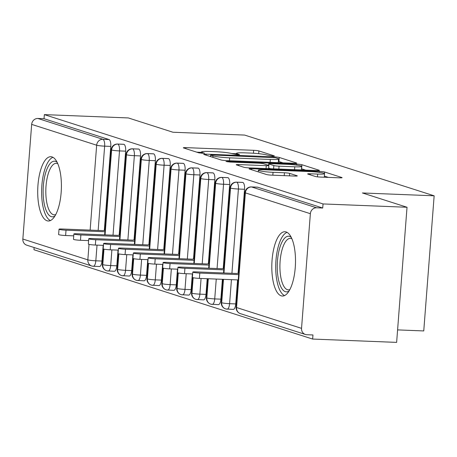 <?xml version="1.0" encoding="UTF-8"?>
<svg xmlns="http://www.w3.org/2000/svg" width="457" height="457" viewBox="0 0 457 457"><rect width="100%" height="100%" fill="white"/><g stroke="black" fill="none" stroke-linecap="round" stroke-linejoin="round"><path stroke-width="0.69" d="M272.772 156.123L274.383 155.9L258.885 150.93A4.05 0.383 4.4 0 0 253.658 150.313L185.902 147.634A4.05 0.383 4.4 0 0 183.326 147.788A4.05 0.383 4.4 0 0 183.6 147.954L199.098 152.918L204.559 153.244L202.365 152.484A12.956 1.217 4.4 0 1 201.491 151.97A12.956 1.217 4.4 0 1 209.74 151.467L215.384 151.69A12.956 1.217 4.4 0 1 232.099 153.661L237.766 154.734L239.565 154.626L237.372 153.872A12.956 1.217 4.4 0 1 236.498 153.352A12.956 1.217 4.4 0 1 244.746 152.849L250.396 153.072A12.956 1.217 4.4 0 1 267.111 155.049L272.772 156.123M281.198 295.822A32.173 11.791 92.3 0 1 271.955 261.787A32.173 11.791 92.3 0 1 284.928 231.733A32.173 11.791 92.3 0 1 286.116 231.945A32.173 11.791 92.3 0 1 295.359 265.974A32.173 11.791 92.3 0 1 282.386 296.033A32.173 11.791 92.3 0 1 281.198 295.822M47.1 220.794A32.173 11.791 92.3 0 1 37.851 186.759A32.173 11.791 92.3 0 1 50.83 156.705A32.173 11.791 92.3 0 1 52.012 156.917A32.173 11.791 92.3 0 1 61.261 190.946A32.173 11.791 92.3 0 1 48.282 221.005A32.173 11.791 92.3 0 1 47.1 220.794M315.284 176.465A4.05 0.383 4.4 0 0 320.511 177.082L339.522 177.83A4.05 0.383 4.4 0 0 342.099 177.676A4.05 0.383 4.4 0 0 341.825 177.51L324.607 171.998A4.05 0.383 4.4 0 0 319.386 171.381L251.63 168.696A4.05 0.383 4.4 0 0 249.054 168.856A4.05 0.383 4.4 0 0 249.322 169.016L266.54 174.534A4.05 0.383 4.4 0 0 271.761 175.151L294.725 176.059A4.05 0.383 4.4 0 0 297.301 175.899A4.05 0.383 4.4 0 0 297.033 175.739L289.664 173.38A4.05 0.383 4.4 0 0 284.437 172.763L273.052 172.312A10.831 1.017 4.4 0 1 258.348 170.233A10.831 1.017 4.4 0 1 265.249 169.81L309.852 171.575A10.831 1.017 4.4 0 1 324.556 173.654A10.831 1.017 4.4 0 1 317.661 174.077L310.223 173.78A4.05 0.383 4.4 0 0 307.647 173.94A4.05 0.383 4.4 0 0 307.921 174.1L315.284 176.465M44.346 114.616L323.042 203.936L407.027 207.261L362.435 192.968L434.15 195.807L244.638 135.072L172.923 132.233L128.337 117.94L44.346 114.616L44.032 118.711L37.897 118.472L102.888 139.299L109.023 139.539L44.032 118.711M294.148 163.292A4.05 0.383 4.4 0 0 296.724 163.132A4.05 0.383 4.4 0 0 296.45 162.972L279.238 157.454A4.05 0.383 4.4 0 0 274.011 156.837L206.256 154.158A4.05 0.383 4.4 0 0 203.679 154.312A4.05 0.383 4.4 0 0 203.948 154.472L221.165 159.99A4.05 0.383 4.4 0 0 226.386 160.607L294.148 163.292M301.923 164.726L319.14 170.244A4.05 0.383 4.4 0 1 319.409 170.404A4.05 0.383 4.4 0 1 316.832 170.558L249.076 167.879A4.05 0.383 4.4 0 1 243.855 167.262L236.486 164.903A4.05 0.383 4.4 0 1 236.212 164.737A4.05 0.383 4.4 0 1 238.788 164.583L266.271 165.668A4.05 0.383 4.4 0 0 268.847 165.514A4.05 0.383 4.4 0 0 268.573 165.354L263.689 163.783A4.05 0.383 4.4 0 0 258.462 163.166L229.854 162.035L226.009 161.492L227.815 161.384L296.702 164.109A4.05 0.383 4.4 0 1 301.923 164.726L301.609 168.822L305.664 170.118M397.59 329.897L423.753 330.931L434.15 195.807M103.168 245.358L101.957 261.044A6.187 2.268 92.3 0 1 99.483 266.517L93.348 266.271A6.187 2.268 -87.7 0 1 93.119 266.231A6.187 5.73 -72.2 0 1 91.703 265.98L26.712 245.152A6.187 5.73 -72.2 0 1 22.85 239.034L31.67 124.384A6.187 5.73 -72.2 0 1 37.897 118.472M323.042 203.936L322.722 208.032L316.587 207.786A6.187 5.73 107.8 0 0 310.366 213.705L301.54 328.354A6.187 5.73 107.8 0 0 305.407 334.473A6.187 5.73 107.8 0 0 306.824 334.724L312.959 334.964L312.645 339.06L33.949 249.739L34.121 247.528M407.027 207.261L396.63 342.384L312.645 339.06M322.722 208.032L257.731 187.204L251.596 186.959L316.587 207.786M257.274 187.181A6.187 2.268 92.3 0 1 257.508 187.164A6.187 2.268 92.3 0 1 257.731 187.204M109.023 139.539A6.187 2.268 92.3 0 1 110.783 146.4L104.316 230.431M242.41 182.423A6.187 2.268 92.3 0 1 242.644 182.4A6.187 2.268 92.3 0 1 242.873 182.44A6.187 2.268 92.3 0 1 244.552 189.267L238.086 273.303M237.577 279.907L235.732 303.922A6.187 2.268 92.3 0 1 233.259 309.395A6.187 2.268 92.3 0 1 233.104 309.372M227.546 177.659A6.187 2.268 92.3 0 1 227.78 177.636A6.187 2.268 92.3 0 1 228.009 177.676A6.187 2.268 92.3 0 1 229.688 184.502L223.222 268.539M222.393 279.307L220.868 299.158A6.187 2.268 92.3 0 1 218.395 304.63A6.187 2.268 92.3 0 1 218.24 304.608M212.682 172.895A6.187 2.268 92.3 0 1 212.916 172.872A6.187 2.268 92.3 0 1 213.145 172.912A6.187 2.268 92.3 0 1 214.824 179.738L208.358 263.775M207.21 278.707L206.004 294.394A6.187 2.268 92.3 0 1 203.531 299.866A6.187 2.268 92.3 0 1 203.376 299.843M197.818 168.13A6.187 2.268 92.3 0 1 198.052 168.107A6.187 2.268 92.3 0 1 198.281 168.147A6.187 2.268 92.3 0 1 199.96 174.974L193.494 259.01M192.346 273.943L191.14 289.635A6.187 2.268 92.3 0 1 188.667 295.102A6.187 2.268 92.3 0 1 188.513 295.079M182.96 163.366A6.187 2.268 92.3 0 1 183.188 163.343A6.187 2.268 92.3 0 1 183.417 163.383A6.187 2.268 92.3 0 1 185.096 170.215L178.63 254.246M177.482 269.179L176.276 284.871A6.187 2.268 92.3 0 1 173.803 290.338A6.187 2.268 92.3 0 1 173.649 290.315M168.096 158.602A6.187 2.268 92.3 0 1 168.325 158.579A6.187 2.268 92.3 0 1 168.553 158.619A6.187 2.268 92.3 0 1 170.233 165.451L163.772 249.482M162.618 264.414L161.412 280.107A6.187 2.268 92.3 0 1 158.939 285.574A6.187 2.268 92.3 0 1 158.785 285.551M153.232 153.838A6.187 2.268 92.3 0 1 153.461 153.815A6.187 2.268 92.3 0 1 153.689 153.855A6.187 2.268 92.3 0 1 155.374 160.687L148.908 244.718M147.754 259.65L146.548 275.343A6.187 2.268 92.3 0 1 144.075 280.809A6.187 2.268 92.3 0 1 143.921 280.787M138.368 149.073A6.187 2.268 92.3 0 1 138.597 149.051A6.187 2.268 92.3 0 1 138.825 149.091A6.187 2.268 92.3 0 1 140.51 155.923L134.044 239.959M132.896 254.886L131.685 270.578A6.187 2.268 92.3 0 1 129.211 276.045A6.187 2.268 92.3 0 1 129.057 276.028M123.504 144.309A6.187 2.268 92.3 0 1 123.733 144.286A6.187 2.268 92.3 0 1 123.961 144.326A6.187 2.268 92.3 0 1 125.646 151.158L119.18 235.195M118.032 250.122L116.821 265.814A6.187 2.268 92.3 0 1 114.347 271.281A6.187 2.268 92.3 0 1 114.193 271.264M103.973 249.139L102.779 264.649A6.187 5.73 107.8 0 0 106.641 270.767A6.187 5.73 107.8 0 0 107.092 270.892A6.187 5.73 107.8 0 0 108.058 271.018A6.187 2.268 -87.7 0 0 108.212 271.041A6.187 2.268 -87.7 0 0 110.685 265.568L116.821 265.814M123.961 144.326L117.826 144.086A6.187 5.73 107.8 0 0 111.599 149.999L105.07 234.875M118.837 253.903L117.643 269.413A6.187 5.73 107.8 0 0 121.505 275.531A6.187 5.73 107.8 0 0 121.956 275.657A6.187 5.73 107.8 0 0 122.922 275.782A6.187 2.268 -87.7 0 0 123.076 275.805A6.187 2.268 -87.7 0 0 125.549 270.333L131.685 270.578M138.825 149.091L132.69 148.851A6.187 5.73 107.8 0 0 126.463 154.763L119.934 239.639M133.701 258.668L132.507 274.177A6.187 5.73 107.8 0 0 136.369 280.295A6.187 5.73 107.8 0 0 136.82 280.421A6.187 5.73 107.8 0 0 137.786 280.547A6.187 2.268 -87.7 0 0 137.94 280.569A6.187 2.268 -87.7 0 0 140.413 275.097L146.548 275.343M153.689 153.855L147.554 153.615A6.187 5.73 107.8 0 0 141.327 159.527L134.798 244.404M148.565 263.432L147.371 278.941A6.187 5.73 107.8 0 0 151.233 285.059A6.187 5.73 107.8 0 0 151.684 285.185A6.187 5.73 107.8 0 0 152.649 285.311A6.187 2.268 -87.7 0 0 152.804 285.328A6.187 2.268 -87.7 0 0 155.277 279.861L161.412 280.107M168.553 158.619L162.418 158.379A6.187 5.73 107.8 0 0 156.191 164.292L149.662 249.168M163.429 268.196L162.235 283.706A6.187 5.73 107.8 0 0 166.097 289.824A6.187 5.73 107.8 0 0 166.548 289.949A6.187 5.73 107.8 0 0 167.513 290.075A6.187 2.268 -87.7 0 0 167.668 290.092A6.187 2.268 -87.7 0 0 170.141 284.625L176.276 284.871M183.417 163.383L177.282 163.143A6.187 5.73 107.8 0 0 171.055 169.056L164.526 253.932M178.287 272.96L177.099 288.47A6.187 5.73 107.8 0 0 180.961 294.588A6.187 5.73 107.8 0 0 181.412 294.714A6.187 5.73 107.8 0 0 182.377 294.839A6.187 2.268 -87.7 0 0 182.532 294.856A6.187 2.268 -87.7 0 0 185.005 289.39L191.14 289.635M198.281 168.147L192.146 167.902A6.187 5.73 107.8 0 0 185.919 173.82L179.39 258.696M193.151 277.725L191.957 293.234A6.187 5.73 107.8 0 0 195.825 299.352A6.187 5.73 107.8 0 0 196.276 299.472A6.187 5.73 107.8 0 0 197.241 299.603A6.187 2.268 -87.7 0 0 197.395 299.621A6.187 2.268 -87.7 0 0 199.869 294.154L206.004 294.394M213.145 172.912L207.01 172.666A6.187 5.73 107.8 0 0 200.783 178.584L194.254 263.461M208.306 278.747L206.821 297.993A6.187 5.73 107.8 0 0 210.688 304.116A6.187 5.73 107.8 0 0 211.14 304.236A6.187 5.73 107.8 0 0 212.105 304.368A6.187 2.268 -87.7 0 0 212.259 304.385A6.187 2.268 -87.7 0 0 214.733 298.918L220.868 299.158M228.009 177.676L221.868 177.43A6.187 5.73 107.8 0 0 215.647 183.348L209.112 268.225M223.49 279.347L221.685 302.757A6.187 5.73 107.8 0 0 225.552 308.881A6.187 5.73 107.8 0 0 226.004 309.001A6.187 5.73 107.8 0 0 226.969 309.126A6.187 2.268 -87.7 0 0 227.118 309.149A6.187 2.268 -87.7 0 0 229.597 303.682L235.732 303.922M242.873 182.44L236.732 182.194A6.187 5.73 107.8 0 0 230.511 188.113L223.976 272.983M236.469 153.741L231.733 153.552M201.463 152.352L196.756 152.17M282.974 162.846L278.919 161.55A4.05 0.383 4.4 0 0 278.37 161.412M275.571 157.756L212.436 154.974L210.631 155.083L212.939 155.877A12.956 1.217 4.4 0 0 229.654 157.848L270.31 159.459A12.956 1.217 4.4 0 0 278.559 158.956A12.956 1.217 4.4 0 0 277.685 158.436L275.571 157.756M294.782 166.799A10.831 1.017 4.4 0 0 301.683 166.377A10.831 1.017 4.4 0 0 286.979 164.297L271.264 163.675A4.05 0.383 4.4 0 0 268.687 163.835A4.05 0.383 4.4 0 0 268.956 163.994L273.846 165.56A4.05 0.383 4.4 0 0 279.067 166.177L294.782 166.799L294.565 169.678M270.653 168.736L268.647 168.09M328.349 177.39L324.367 176.111M66.019 230.197L65.614 235.521A5.158 0.486 -175.6 0 1 58.61 234.532L59.022 229.208A5.158 0.486 4.4 0 0 66.019 230.197L104.876 231.739M104.984 230.339L102.956 230.619L62.306 229.008A5.158 0.486 4.4 0 0 59.022 229.208M65.614 235.521L73.743 235.846M80.883 234.961L80.478 240.285A5.158 0.486 -175.6 0 1 73.474 239.297L73.885 233.973A5.158 0.486 4.4 0 0 80.883 234.961L119.74 236.503M119.848 235.098L117.82 235.384L77.17 233.773A5.158 0.486 4.4 0 0 73.885 233.973M80.478 240.285L88.607 240.611M95.747 239.725L95.342 245.049A5.158 0.486 -175.6 0 1 88.338 244.061L88.749 238.737A5.158 0.486 4.4 0 0 95.747 239.725L134.604 241.262M134.712 239.862L132.684 240.142L92.034 238.537A5.158 0.486 4.4 0 0 88.749 238.737M95.342 245.049L103.471 245.369M110.611 244.489L110.206 249.813A5.158 0.486 -175.6 0 1 103.202 248.825L103.613 243.501A5.158 0.486 4.4 0 0 110.611 244.489L149.468 246.026M149.576 244.626L147.548 244.906L106.898 243.301A5.158 0.486 4.4 0 0 103.613 243.501M110.206 249.813L118.334 250.133M125.475 249.254L125.064 254.578A5.158 0.486 -175.6 0 1 118.066 253.584L118.477 248.265A5.158 0.486 4.4 0 0 125.475 249.254L164.331 250.79M164.44 249.391L162.412 249.671L121.762 248.065A5.158 0.486 4.4 0 0 118.477 248.265M125.064 254.578L133.198 254.897M54.954 215.99A27.843 10.203 92.3 0 1 51.264 216.647A27.843 10.203 92.3 0 1 43.358 185.788A27.843 10.203 92.3 0 1 55.52 161.367A27.843 10.203 92.3 0 1 57.085 162.229M57.759 163.68A25.781 9.448 -87.7 0 0 57.279 163.492A25.781 9.448 -87.7 0 0 56.331 163.32A25.781 9.448 -87.7 0 0 45.929 187.404A25.781 9.448 -87.7 0 0 53.338 214.67A25.781 9.448 -87.7 0 0 54.292 214.841A25.781 9.448 -87.7 0 0 55.743 214.596M52.955 157.328A31.967 11.716 -87.7 0 0 41.684 188.541A31.967 11.716 -87.7 0 0 50.453 220.548M289.058 291.018A27.843 10.203 92.3 0 1 285.368 291.675A27.843 10.203 92.3 0 1 277.462 260.816A27.843 10.203 92.3 0 1 289.618 236.395A27.843 10.203 92.3 0 1 291.183 237.257M291.857 238.708A25.781 9.448 -87.7 0 0 291.377 238.52A25.781 9.448 -87.7 0 0 290.429 238.348A25.781 9.448 -87.7 0 0 280.032 262.432A25.781 9.448 -87.7 0 0 287.442 289.704A25.781 9.448 -87.7 0 0 288.39 289.869A25.781 9.448 -87.7 0 0 289.847 289.624M287.059 232.356A31.967 11.716 -87.7 0 0 275.782 263.569A31.967 11.716 -87.7 0 0 284.557 295.576M140.339 254.018L139.928 259.342A5.158 0.486 -175.6 0 1 132.93 258.348L133.341 253.029A5.158 0.486 4.4 0 0 140.339 254.018L179.195 255.554M179.298 254.155L177.276 254.435L136.626 252.83A5.158 0.486 4.4 0 0 133.341 253.029M139.928 259.342L148.062 259.662M155.203 258.782L154.792 264.106A5.158 0.486 -175.6 0 1 147.794 263.112L148.205 257.788A5.158 0.486 4.4 0 0 155.203 258.782L194.059 260.319M194.162 258.919L192.14 259.199L151.49 257.588A5.158 0.486 4.4 0 0 148.205 257.788M154.792 264.106L162.926 264.426M170.067 263.546L169.656 268.87A5.158 0.486 -175.6 0 1 162.658 267.876L163.069 262.552A5.158 0.486 4.4 0 0 170.067 263.546L208.918 265.083M209.026 263.683L207.004 263.963L166.348 262.352A5.158 0.486 4.4 0 0 163.069 262.552M169.656 268.87L177.784 269.19M184.931 268.31L184.519 273.634A5.158 0.486 -175.6 0 1 177.522 272.64L177.933 267.316A5.158 0.486 4.4 0 0 184.931 268.31L223.781 269.847M223.89 268.448L221.868 268.727L181.212 267.117A5.158 0.486 4.4 0 0 177.933 267.316M184.519 273.634L192.648 273.954M199.795 273.075L199.383 278.399A5.158 0.486 -175.6 0 1 192.386 277.405L192.797 272.081A5.158 0.486 4.4 0 0 199.795 273.075L238.645 274.611M238.754 273.212L236.726 273.492L196.076 271.881A5.158 0.486 4.4 0 0 192.797 272.081M199.383 278.399L238.24 279.935M22.85 239.034L87.841 259.862L89.035 244.358M90.132 230.111L96.661 145.212L31.67 124.384M110.783 146.4L104.647 146.154A6.187 0.583 4.4 0 1 96.661 145.212A6.187 5.73 -72.2 0 1 102.888 139.299A6.187 2.268 92.3 0 1 104.647 146.154L98.158 230.425M97.033 245.118L95.821 260.804A6.187 2.268 -87.7 0 1 93.348 266.271A6.187 6.187 0 0 1 91.703 265.98A6.187 5.73 -72.2 0 1 87.841 259.862A6.187 0.583 4.4 0 0 95.821 260.804L101.957 261.044M310.366 213.705L245.375 192.871L236.549 307.521L301.54 328.354M257.508 187.164L251.367 186.919A6.187 2.268 92.3 0 1 251.596 186.959A6.187 5.73 107.8 0 0 245.375 192.871A6.187 0.583 4.4 0 1 244.958 192.626L236.132 307.275A6.187 0.583 4.4 0 0 236.549 307.521A6.187 5.73 107.8 0 0 240.416 313.645L305.407 334.473M106.641 270.767A6.187 6.187 0 0 1 102.362 264.403A6.187 0.583 4.4 0 0 102.779 264.649A6.187 0.583 4.4 0 0 110.685 265.568L111.891 249.882M104.636 234.858L111.182 149.753A6.187 0.583 4.4 0 0 111.599 149.999A6.187 0.583 4.4 0 0 119.505 150.919L113.022 235.189M123.733 144.286L117.598 144.046A6.187 2.268 92.3 0 1 117.826 144.086A6.187 2.268 92.3 0 1 119.511 150.913L125.646 151.158M140.51 155.923L134.369 155.677L127.886 239.954M126.755 254.646L125.549 270.333A6.187 0.583 4.4 0 1 117.643 269.413A6.187 0.583 4.4 0 1 117.226 269.167A6.187 6.187 0 0 0 121.505 275.531M155.374 160.687L149.233 160.441L142.75 244.718M141.619 259.41L140.408 275.097A6.187 0.583 4.4 0 1 132.507 274.177A6.187 0.583 4.4 0 1 132.09 273.932A6.187 6.187 0 0 0 136.369 280.295M170.233 165.451L164.097 165.206L157.614 249.482M156.483 264.169L155.271 279.861A6.187 0.583 4.4 0 1 147.371 278.941A6.187 0.583 4.4 0 1 146.954 278.696A6.187 6.187 0 0 0 151.233 285.059M185.096 170.215L178.961 169.97L172.478 254.246M171.346 268.933L170.135 284.625A6.187 0.583 4.4 0 1 162.235 283.706A6.187 0.583 4.4 0 1 161.818 283.46A6.187 6.187 0 0 0 166.097 289.824M199.96 174.974L193.825 174.734L187.336 259.01M186.21 273.697L184.999 289.384A6.187 0.583 4.4 0 1 177.099 288.47A6.187 0.583 4.4 0 1 176.682 288.218A6.187 6.187 0 0 0 180.961 294.588M214.824 179.738L208.689 179.498L202.2 263.775M201.074 278.462L199.869 294.154M229.688 184.502L223.547 184.262L217.064 268.539M216.258 279.061L214.727 298.912A6.187 0.583 4.4 0 1 206.821 297.993A6.187 0.583 4.4 0 1 206.404 297.747A6.187 6.187 0 0 0 210.688 304.116M244.552 189.267L238.411 189.027L231.928 273.303M231.442 279.667L229.591 303.677A6.187 0.583 4.4 0 1 221.685 302.757A6.187 0.583 4.4 0 1 221.268 302.511A6.187 6.187 0 0 0 225.552 308.881M119.5 239.622L126.046 154.517A6.187 0.583 4.4 0 0 126.463 154.763A6.187 0.583 4.4 0 0 134.369 155.683M138.597 149.051L132.461 148.811A6.187 2.268 92.3 0 1 132.69 148.851A6.187 2.268 92.3 0 1 134.369 155.677M140.91 159.282A6.187 0.583 4.4 0 0 141.327 159.527A6.187 0.583 4.4 0 0 149.233 160.447A6.187 2.268 92.3 0 0 147.554 153.615A6.187 2.268 92.3 0 0 147.325 153.575A6.187 6.187 0 0 0 140.91 159.282L134.364 244.386M155.774 164.046A6.187 0.583 4.4 0 0 156.191 164.292A6.187 0.583 4.4 0 0 164.097 165.211A6.187 2.268 92.3 0 0 162.418 158.379A6.187 2.268 92.3 0 0 162.189 158.339A6.187 6.187 0 0 0 155.774 164.046L149.228 249.151M170.638 168.81A6.187 0.583 4.4 0 0 171.055 169.056A6.187 0.583 4.4 0 0 178.961 169.975A6.187 2.268 92.3 0 0 177.282 163.143A6.187 2.268 92.3 0 0 177.053 163.098A6.187 6.187 0 0 0 170.638 168.81L164.092 253.915M185.502 173.574A6.187 0.583 4.4 0 0 185.919 173.82A6.187 0.583 4.4 0 0 193.825 174.74A6.187 2.268 92.3 0 0 192.146 167.902A6.187 2.268 92.3 0 0 191.917 167.862A6.187 6.187 0 0 0 185.502 173.574L178.955 258.679M195.825 299.352A6.187 6.187 0 0 1 191.546 292.983A6.187 0.583 4.4 0 0 191.957 293.234A6.187 0.583 4.4 0 0 199.863 294.148M200.366 178.333A6.187 0.583 4.4 0 0 200.783 178.584A6.187 0.583 4.4 0 0 208.689 179.498A6.187 2.268 92.3 0 0 207.01 172.666A6.187 2.268 92.3 0 0 206.781 172.626A6.187 6.187 0 0 0 200.366 178.333L193.814 263.443M215.23 183.097A6.187 0.583 4.4 0 0 215.647 183.348A6.187 0.583 4.4 0 0 223.547 184.262A6.187 2.268 92.3 0 0 221.868 177.43A6.187 2.268 92.3 0 0 221.645 177.39A6.187 6.187 0 0 0 215.23 183.097L208.678 268.208M230.094 187.861A6.187 0.583 4.4 0 0 230.511 188.113A6.187 0.583 4.4 0 0 238.411 189.027A6.187 2.268 92.3 0 0 236.732 182.194A6.187 2.268 92.3 0 0 236.503 182.154A6.187 6.187 0 0 0 230.094 187.861L223.542 272.966M237.309 154.712L237.372 153.872M202.297 153.329L202.365 152.484M185.822 148.662L185.902 147.634M253.435 153.232L253.658 150.313M258.673 153.672L258.885 150.93M206.176 155.186L206.256 154.158M273.966 157.482L274.011 156.837M278.919 161.55L279.238 157.454M210.711 156.642L210.826 155.197M212.831 157.322L212.939 155.877M229.431 160.727L229.654 157.848M270.087 162.338L270.31 159.459M238.708 165.617L238.788 164.583M266.048 168.553L266.271 165.668M227.775 161.875L227.815 161.384M296.622 165.12L296.702 164.109M268.842 165.491L268.956 163.994M273.594 168.85L273.846 165.56M278.844 169.056L279.067 166.177M310.143 174.814L310.223 173.78M317.449 176.842L317.661 174.077M272.829 175.191L273.052 172.312M284.22 175.642L284.437 172.763M289.47 175.854L289.664 173.38M251.55 169.73L251.63 168.696M319.312 172.375L319.386 171.381M324.493 173.534L324.607 171.998M102.362 264.403L103.545 249.025M117.598 144.046A6.187 6.187 0 0 0 111.182 149.753M117.226 269.167L118.409 253.789M132.461 148.811A6.187 6.187 0 0 0 126.046 154.517M107.092 270.892L114.347 271.281M132.09 273.932L133.273 258.553M153.461 153.815L147.325 153.575M121.956 275.657L129.211 276.045M146.954 278.696L148.137 263.318M168.325 158.579L162.189 158.339M136.82 280.421L144.075 280.809M161.818 283.46L163 268.082M183.188 163.343L177.053 163.098M151.684 285.185L158.939 285.574M176.682 288.218L177.864 272.846M198.052 168.107L191.917 167.862M166.548 289.949L173.803 290.338M191.546 292.983L192.728 277.61M212.916 172.872L206.781 172.626M181.412 294.714L188.667 295.102M206.404 297.747L207.872 278.73M227.78 177.636L221.645 177.39M196.276 299.472L203.531 299.866M221.268 302.511L223.056 279.33M242.644 182.4L236.503 182.154M211.14 304.236L218.395 304.63M236.132 307.275A6.187 6.187 0 0 0 240.416 313.645M251.367 186.919A6.187 6.187 0 0 0 244.958 192.626M226.004 309.001L233.259 309.395M236.4 154.649L236.498 153.352M201.388 153.261L201.491 151.97M210.517 156.58L210.631 155.083M278.273 162.663L278.559 158.956M268.607 168.65L268.847 165.514M301.403 169.953L301.683 166.377M268.567 165.348L268.687 163.835M324.281 177.23L324.556 173.654M258.222 171.866L258.348 170.233"/></g></svg>
